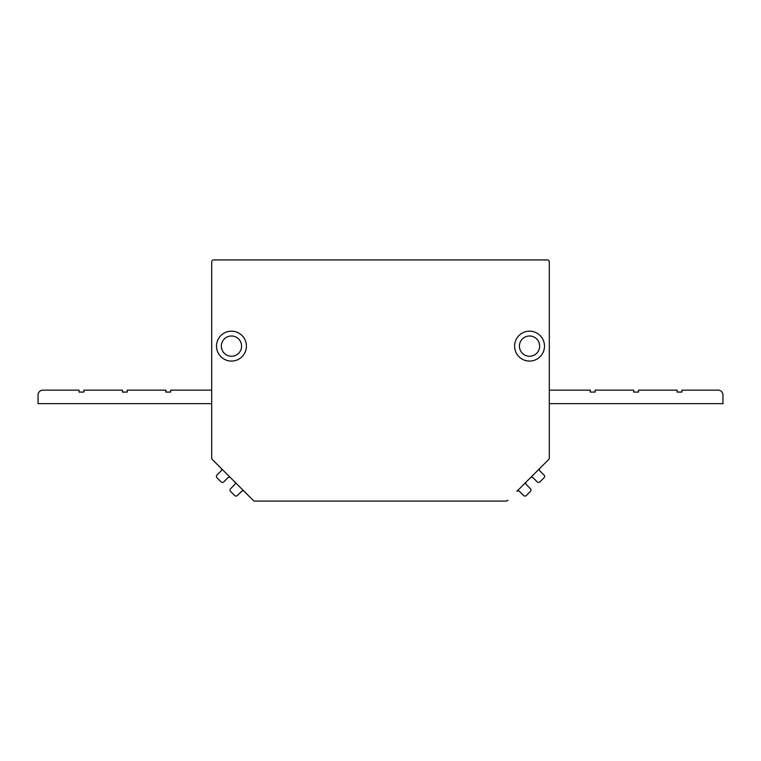 <?xml version="1.0" encoding="UTF-8"?>
<svg xmlns="http://www.w3.org/2000/svg" width="761" height="761" viewBox="0 0 761 761"><rect width="100%" height="100%" fill="white"/><g stroke="black" fill="none" stroke-linecap="round" stroke-linejoin="round"><path stroke-width="1.14" d="M530.398 491.416A1.931 1.931 0 0 0 530.398 488.686L526.308 484.595A1.931 1.931 0 0 1 526.174 482.008L516.89 491.292A1.931 1.931 0 0 1 519.478 491.416L523.578 495.506A1.931 1.931 0 0 0 526.308 495.506L530.398 491.416M526.174 482.008A1.931 1.931 0 0 1 526.308 481.865L530.398 477.775A1.931 1.931 0 0 1 533.128 477.775L537.218 481.865A1.931 1.931 0 0 0 539.949 481.865L544.039 477.775A1.931 1.931 0 0 0 544.039 475.045L539.949 470.964A1.931 1.931 0 0 1 539.949 468.234M530.541 477.651A1.931 1.931 0 0 0 530.398 477.775A1.931 1.931 0 0 1 530.541 477.651L548.757 459.425A2.055 2.055 0 0 0 549.309 458.046L549.309 261.851A1.931 1.931 0 0 0 547.387 259.92L213.613 259.92A1.931 1.931 0 0 0 211.691 261.851L211.691 458.046A2.055 2.055 0 0 0 212.243 459.425L230.459 477.651A1.931 1.931 0 0 0 227.872 477.775L223.782 481.865A1.931 1.931 0 0 1 221.051 481.865L216.961 477.775A1.931 1.931 0 0 1 216.961 475.045L221.051 470.964A1.931 1.931 0 0 0 221.051 468.234M234.826 482.008L244.11 491.292A1.931 1.931 0 0 0 241.522 491.416L237.422 495.506A1.931 1.931 0 0 1 234.692 495.506L230.602 491.416A1.931 1.931 0 0 1 230.602 488.686L234.692 484.595A1.931 1.931 0 0 0 234.692 481.865L230.602 477.775A1.931 1.931 0 0 0 230.459 477.651M211.691 261.851L211.691 390.146L170.692 390.146L170.692 392.077L165.869 392.077L165.869 390.146L127.277 390.146L127.277 392.077L122.454 392.077L122.454 390.146L83.872 390.146L83.872 392.077L79.049 392.077L79.049 390.146L42.873 390.146A4.823 4.823 0 0 0 38.05 394.969L38.05 403.653L211.691 403.653M226.94 259.92L222.117 259.92M534.06 259.92L538.883 259.92M549.309 390.146L549.309 261.851L549.309 390.146L590.308 390.146L590.308 392.077L595.131 392.077L595.131 390.146L633.723 390.146L633.723 392.077L638.546 392.077L638.546 390.146L677.128 390.146L677.128 392.077L681.951 392.077L681.951 390.146L718.127 390.146A4.823 4.823 0 0 1 722.95 394.969L722.95 403.653L549.309 403.653M244.11 491.292L253.052 500.234A2.892 2.892 0 0 0 255.097 501.08L505.903 501.08A2.892 2.892 0 0 0 507.948 500.234M544.486 346.122A14.954 14.954 0 0 1 529.542 361.075A14.954 14.954 0 0 1 514.588 346.122A14.954 14.954 0 0 1 529.542 331.168A14.954 14.954 0 0 1 544.486 346.122M519.411 346.122A10.131 10.131 0 0 0 529.542 356.253A10.131 10.131 0 0 0 539.663 346.122A10.131 10.131 0 0 0 529.542 335.991A10.131 10.131 0 0 0 519.411 346.122M246.412 346.122A14.954 14.954 0 0 1 231.458 361.075A14.954 14.954 0 0 1 216.514 346.122A14.954 14.954 0 0 1 231.458 331.168A14.954 14.954 0 0 1 246.412 346.122M221.337 346.122A10.131 10.131 0 0 0 231.458 356.253A10.131 10.131 0 0 0 241.589 346.122A10.131 10.131 0 0 0 231.458 335.991A10.131 10.131 0 0 0 221.337 346.122M255.097 501.08L505.903 501.08L255.097 501.08"/></g></svg>
